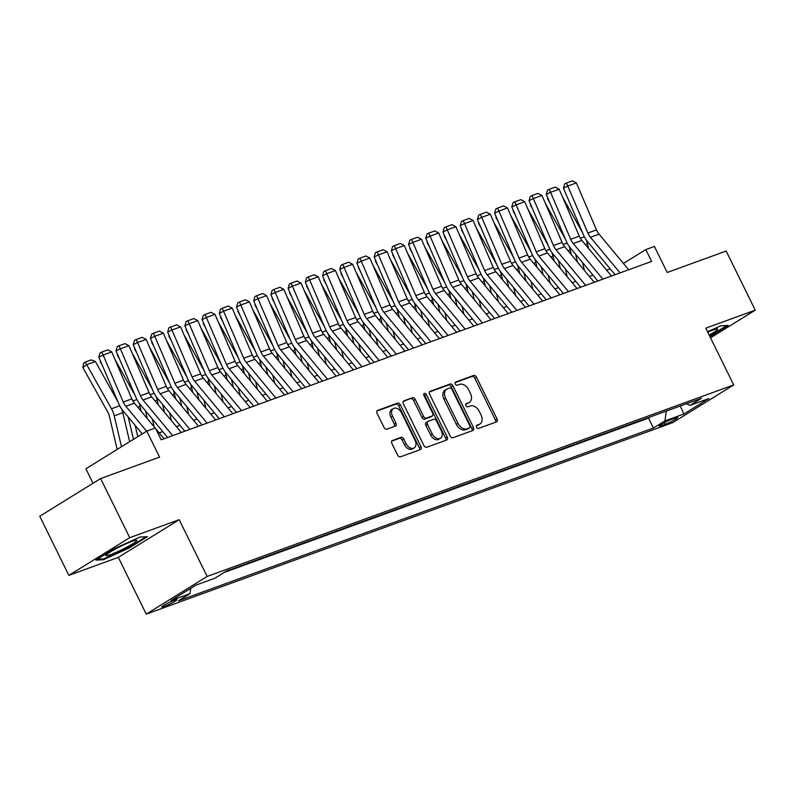 <?xml version="1.0" encoding="UTF-8"?>
<svg xmlns="http://www.w3.org/2000/svg" width="795" height="795" viewBox="0 0 795 795"><rect width="100%" height="100%" fill="white"/><g stroke="black" fill="none" stroke-linecap="round" stroke-linejoin="round"><path stroke-width="1.19" d="M476.573 427.223A1.819 1.242 58.2 0 0 478.55 428.416L496.497 421.897A2.604 1.779 58.2 0 0 496.726 421.787A2.604 1.779 58.2 0 0 497.044 418.955L476.483 377.168A2.604 1.779 58.2 0 0 473.651 375.459L455.704 381.988A1.819 1.242 58.2 0 0 455.545 382.067A1.819 1.242 58.2 0 0 455.326 384.045A1.819 1.242 58.2 0 0 457.304 385.237L459.629 384.392A8.328 5.684 58.2 0 1 468.692 389.858L470.401 393.336A8.328 5.684 58.2 0 1 469.378 402.379A8.328 5.684 58.2 0 1 468.653 402.737L466.327 403.582A1.819 1.242 58.2 0 0 466.168 403.651A1.819 1.242 58.2 0 0 465.95 405.639A1.819 1.242 58.2 0 0 467.927 406.831L470.252 405.987A8.328 5.684 58.2 0 1 479.315 411.452L481.025 414.93A8.328 5.684 58.2 0 1 480.001 423.974A8.328 5.684 58.2 0 1 479.276 424.321L476.95 425.166A1.819 1.242 58.2 0 0 476.791 425.246A1.819 1.242 58.2 0 0 476.573 427.223M164.128 606.585A8.477 0.875 153.8 0 0 172.565 602.67A8.477 0.875 153.8 0 0 177.007 599.579A8.477 0.875 153.8 0 0 174.661 600.066A8.477 0.875 153.8 0 0 166.225 603.981A8.477 0.875 153.8 0 0 161.792 607.072A8.477 0.875 153.8 0 0 164.128 606.585M392.422 440.45A2.604 1.779 58.2 0 0 392.193 440.559A2.604 1.779 58.2 0 0 391.875 443.391L397.639 455.118A2.604 1.779 58.2 0 0 400.471 456.817L420.406 449.572A2.604 1.779 58.2 0 0 420.635 449.463A2.604 1.779 58.2 0 0 420.953 446.631L400.392 404.844A2.604 1.779 58.2 0 0 397.56 403.135L377.625 410.389A2.604 1.779 58.2 0 0 377.396 410.498A2.604 1.779 58.2 0 0 377.078 413.321L384.045 427.481A2.604 1.779 58.2 0 0 386.877 429.191L395.413 426.09A2.604 1.779 58.2 0 0 395.632 425.981A2.604 1.779 58.2 0 0 395.96 423.159L392.501 416.133A6.956 4.75 58.2 0 1 393.356 408.57A6.956 4.75 58.2 0 1 401.535 412.844L415.07 440.36A6.956 4.75 58.2 0 1 414.215 447.913A6.956 4.75 58.2 0 1 406.036 443.64L403.781 439.059A2.604 1.779 58.2 0 0 400.948 437.349L391.995 440.718M710.541 337.835L755.25 310.159L726.153 251.031L667.214 272.476L654.414 246.45L645.808 249.58L651.632 261.406L161.186 439.804L155.373 427.978L146.767 431.109L85.89 468.782L93.015 483.271M129.724 537.688L68.847 575.371L118.316 557.375L179.193 519.692L129.724 537.688L100.627 478.56L159.566 457.125L146.767 431.109M179.193 519.692L207.127 576.455L733.706 384.919L672.828 422.602L146.25 614.138L207.127 576.455M755.25 310.159L705.771 328.156L733.706 384.919M450.169 436.008A2.604 1.779 58.2 0 0 453.001 437.717L472.936 430.463A2.604 1.779 58.2 0 0 473.164 430.353A2.604 1.779 58.2 0 0 473.482 427.531L452.921 385.734A2.604 1.779 58.2 0 0 450.089 384.035L430.155 391.279A2.604 1.779 58.2 0 0 429.926 391.388A2.604 1.779 58.2 0 0 429.608 394.221L450.169 436.008M446.671 440.013L426.736 447.267A2.604 1.779 58.2 0 1 423.904 445.558L403.343 403.771A2.604 1.779 58.2 0 1 403.661 400.948A2.604 1.779 58.2 0 1 403.89 400.839L412.416 397.729A2.604 1.779 58.2 0 1 415.248 399.438L423.596 416.391A2.604 1.779 58.2 0 0 426.428 418.091L432.083 416.033A2.604 1.779 58.2 0 0 432.311 415.924A2.604 1.779 58.2 0 0 432.629 413.102L423.944 395.453A1.819 1.242 58.2 0 1 424.172 393.475A1.819 1.242 58.2 0 1 426.309 394.598L447.217 437.081A2.604 1.779 58.2 0 1 446.899 439.903A2.604 1.779 58.2 0 1 446.671 440.013M68.847 575.371L39.75 516.243L100.627 478.56M675.432 417.961L671.646 419.333A8.218 0.845 153.8 0 0 663.477 423.129A8.218 0.845 153.8 0 0 659.174 426.12A8.218 0.845 153.8 0 0 661.45 425.653L665.236 424.272A8.218 0.845 153.8 0 0 673.405 420.485A8.218 0.845 153.8 0 0 677.708 417.494A8.218 0.845 153.8 0 0 675.432 417.961M190.75 588.35L189.995 593.646L178.477 600.781L653.43 428.018L664.948 420.893L666.349 411.065M189.995 593.646L171.074 600.533L196.077 585.06L215.008 578.174L226.525 571.039L701.478 398.285L689.961 405.41L708.892 398.524L683.879 414.006L664.948 420.893M224.379 572.37L648.541 418.091L650.698 416.759M118.316 557.375L146.25 614.138M610.172 268.839L606.595 270.141M592.971 275.1L589.393 276.402M575.759 281.36L572.181 282.662M558.547 287.621L554.97 288.923M541.345 293.882L537.768 295.184M524.134 300.142L520.556 301.444M506.922 306.403L503.344 307.705M489.72 312.654L486.142 313.955M472.508 318.914L468.931 320.216M455.297 325.175L451.719 326.477M438.095 331.435L434.517 332.737M420.883 337.696L417.305 338.998M403.671 343.957L400.094 345.259M386.469 350.217L382.892 351.519M369.258 356.478L365.68 357.78M352.056 362.729L348.468 364.031M334.844 368.989L331.267 370.291M317.632 375.25L314.055 376.552M300.43 381.511L296.843 382.812M283.219 387.771L279.641 389.073M266.007 394.032L262.429 395.334M248.805 400.292L245.218 401.594M231.593 406.553L228.016 407.845M214.382 412.804L210.804 414.106M197.18 419.064L193.592 420.366M179.968 425.325L176.391 426.627M162.756 431.586L159.179 432.887M645.808 249.58L623.429 263.433M648.541 418.091L653.43 428.018M686.473 403.741L689.961 405.41M680.281 405.997L683.879 414.006M709.985 336.712L728.21 325.423L720.777 325.791L707.57 331.793M95.887 560.107L103.32 559.74L129.098 548.023L147.433 536.675L139.99 537.042L114.212 548.759L95.887 560.107M128.81 547.447L129.098 548.023M102.933 558.955L103.32 559.74M476.394 425.792L477.626 425.345A8.328 5.684 58.2 0 0 478.352 424.997L480.001 423.974M469.378 402.379L467.728 403.403A8.328 5.684 58.2 0 1 467.003 403.751L465.761 404.208M495.573 422.224A2.604 1.779 58.2 0 0 495.404 419.979L474.834 378.182A2.604 1.779 58.2 0 0 472.001 376.482L455.137 382.614M472.011 430.801A2.604 1.779 58.2 0 0 471.833 428.545L451.272 386.758A2.604 1.779 58.2 0 0 448.44 385.048L429.429 391.965M469.477 427.889A1.819 1.242 58.2 0 0 469.636 427.809A1.819 1.242 58.2 0 0 469.865 425.832L451.808 389.153A1.819 1.242 58.2 0 0 449.831 387.96L447.376 388.844A8.328 5.684 58.2 0 0 446.651 389.202A8.328 5.684 58.2 0 0 445.627 398.245L457.97 423.318A8.328 5.684 58.2 0 0 467.033 428.783L469.477 427.889L467.838 428.903A1.819 1.242 58.2 0 0 467.997 428.833A1.819 1.242 58.2 0 0 468.136 428.724M446.651 389.202L445.011 390.216A8.328 5.684 58.2 0 0 443.988 399.259L445.627 398.245M467.838 428.903L465.383 429.797A8.328 5.684 58.2 0 1 456.32 424.331L443.988 399.259M403.164 401.515L412.416 397.729M430.86 416.789A2.604 1.779 58.2 0 1 430.661 416.948A2.604 1.779 58.2 0 1 430.433 417.057L424.778 419.114A2.604 1.779 58.2 0 1 421.946 417.405L413.609 400.461A2.604 1.779 58.2 0 0 410.776 398.752M445.747 440.351A2.604 1.779 58.2 0 0 445.568 438.095L424.669 395.612A1.819 1.242 58.2 0 0 423.705 394.559M432.241 433.971A6.956 4.75 58.2 0 0 440.43 438.244A6.956 4.75 58.2 0 0 441.285 430.681L436.515 420.992A2.604 1.779 58.2 0 0 433.682 419.283L428.018 421.34A2.604 1.779 58.2 0 0 427.799 421.449A2.604 1.779 58.2 0 0 427.472 424.282L432.241 433.971L430.602 434.994A6.956 4.75 58.2 0 0 438.78 439.267L440.43 438.244M426.378 422.364A2.604 1.779 58.2 0 0 426.15 422.473A2.604 1.779 58.2 0 0 425.832 425.295L427.472 424.282M430.602 434.994L425.832 425.295M414.215 447.913L412.575 448.937A6.956 4.75 58.2 0 1 404.387 444.663L402.131 440.072A2.604 1.779 58.2 0 0 399.299 438.373L391.697 441.136M393.356 408.57L391.706 409.594A6.956 4.75 58.2 0 0 390.852 417.146L392.501 416.133M394.489 426.428A2.604 1.779 58.2 0 0 394.31 424.172L390.852 417.146M419.482 449.91A2.604 1.779 58.2 0 0 419.303 447.655L398.742 405.867A2.604 1.779 58.2 0 0 395.91 404.158L376.9 411.075M562.462 196.882L582.596 232.856M586.322 240.05A19.875 14.37 70 0 1 587.455 243.707L588.578 248.477M582.556 262.589L584.395 270.399M547.894 198.293L547.666 197.736M549.733 202.566L547.507 198.591M577.488 262.102L575.65 254.281M620.08 272.884L590.466 237.278A13.247 9.58 70 0 1 587.893 233.024L567.759 186.05L563.446 188.167L583.58 235.141A19.875 14.37 -110 0 0 587.445 241.511L615.062 274.712M628.686 269.753L599.072 234.147A13.247 9.58 70 0 1 596.489 229.894L576.365 182.92L567.759 186.05L566.408 183.049L572.43 180.863L576.365 182.92M563.446 188.167L564.679 183.893L566.408 183.049M709.17 335.053A17.222 1.769 153.8 0 0 717.269 328.901A17.222 1.769 153.8 0 0 712.906 330.044A17.222 1.769 153.8 0 0 707.739 332.141M726.898 325.493L709.697 336.136M125.759 547.705A17.222 1.769 153.8 0 0 136.492 540.153A17.222 1.769 153.8 0 0 117.084 548.133A17.222 1.769 153.8 0 0 106.073 555.119A17.222 1.769 153.8 0 0 125.759 547.705M146.111 536.744L128.631 547.566L103.658 558.915L97.298 559.223M545.251 203.142L565.394 239.116M569.111 246.311A19.875 14.37 70 0 1 570.254 249.968L571.376 254.738M565.344 268.839L567.183 276.66M530.692 204.544L530.454 203.997M532.521 208.827L530.295 204.852M560.286 268.352L558.448 260.541M528.039 209.403L548.182 245.377M551.909 252.572A19.875 14.37 70 0 1 553.042 256.219L554.165 260.998M548.143 275.1L549.981 282.911M513.481 210.804L513.242 210.258M515.309 215.077L513.093 211.112M543.074 274.613L541.236 266.802M510.837 215.654L530.971 251.637M534.697 258.832A19.875 14.37 70 0 1 535.83 262.479L536.953 267.259M530.931 281.36L532.769 289.171M496.269 217.065L496.04 216.518M498.107 221.338L495.881 217.363M525.863 280.873L524.024 273.063M493.625 221.914L513.769 257.898M517.485 265.093A19.875 14.37 70 0 1 518.628 268.74L519.751 273.52M513.719 287.621L515.558 295.432M479.067 223.325L478.828 222.769M480.896 227.599L478.67 223.624M508.661 287.134L506.822 279.323M602.878 279.144L573.265 243.538A13.247 9.58 70 0 1 570.681 239.285L550.557 192.311L546.245 194.427L566.368 241.402A19.875 14.37 -110 0 0 570.244 247.772L597.85 280.973M611.484 276.014L581.861 240.408A13.247 9.58 70 0 1 579.287 236.155L559.163 189.18L550.557 192.311L549.196 189.309L555.218 187.123L559.163 189.18M546.245 194.427L547.477 190.154L549.196 189.309M585.667 285.405L556.053 249.799A13.247 9.58 70 0 1 553.469 245.546L533.346 198.571L529.033 200.678L549.156 247.662A19.875 14.37 -110 0 0 553.032 254.032L580.638 287.234M594.272 282.275L564.659 246.669A13.247 9.58 70 0 1 562.075 242.415L541.952 195.441L533.346 198.571L531.984 195.57L538.016 193.384L541.952 195.441M529.033 200.678L530.265 196.415L531.984 195.57M568.455 291.666L538.841 256.06A13.247 9.58 70 0 1 536.267 251.806L516.134 204.832L511.821 206.939L531.954 253.923A19.875 14.37 -110 0 0 535.82 260.293L563.436 293.494M577.061 288.535L547.447 252.929A13.247 9.58 70 0 1 544.863 248.676L524.74 201.701L516.134 204.832L514.782 201.831L520.805 199.644L524.74 201.701M511.821 206.939L513.053 202.675L514.782 201.831M551.253 297.926L521.639 262.31A13.247 9.58 70 0 1 519.056 258.067L498.932 211.092L494.619 213.199L514.743 260.174A19.875 14.37 -110 0 0 518.618 266.554L546.225 299.745M559.859 294.796L530.235 259.19A13.247 9.58 70 0 1 527.661 254.937L507.538 207.962L498.932 211.092L497.571 208.091L503.593 205.895L507.538 207.962M494.619 213.199L495.851 208.936L497.571 208.091M476.414 228.175L496.557 264.149M500.284 271.353A19.875 14.37 70 0 1 501.416 275L502.539 279.78M496.517 293.882L498.356 301.693M461.855 229.586L461.617 229.03M463.684 233.859L461.468 229.884M491.449 293.395L489.611 285.584M534.041 304.177L504.428 268.571A13.247 9.58 70 0 1 501.844 264.328L481.72 217.343L477.407 219.46L497.531 266.434A19.875 14.37 -110 0 0 501.406 272.814L529.013 306.005M542.647 301.047L513.033 265.441A13.247 9.58 70 0 1 510.45 261.197L490.326 214.213L481.72 217.343L480.359 214.352L486.391 212.156L490.326 214.213M477.407 219.46L478.64 215.197L480.359 214.352M459.212 234.436L479.345 270.409M483.072 277.614A19.875 14.37 70 0 1 484.205 281.261L485.328 286.041M479.305 300.142L481.144 307.953M444.644 235.847L444.415 235.29M446.482 240.12L444.256 236.145M474.237 299.655L472.399 291.845M516.83 310.438L487.216 274.832A13.247 9.58 70 0 1 484.642 270.588L464.509 223.604L460.196 225.72L480.329 272.695A19.875 14.37 -110 0 0 484.195 279.075L511.811 312.266M525.435 307.307L495.822 271.701A13.247 9.58 70 0 1 493.238 267.458L473.114 220.473L464.509 223.604L463.157 220.613L469.179 218.416L473.114 220.473M460.196 225.72L461.428 221.457L463.157 220.613M442 240.696L462.143 276.67M465.86 283.865A19.875 14.37 70 0 1 467.003 287.522L468.126 292.292M462.094 306.403L463.932 314.214M427.442 242.107L427.203 241.551M429.27 246.38L427.044 242.405M457.036 305.916L455.197 298.105M499.628 316.698L470.014 281.092A13.247 9.58 70 0 1 467.43 276.849L447.307 229.864L442.994 231.981L463.117 278.956A19.875 14.37 -110 0 0 466.993 285.326L494.599 318.527M508.234 313.568L478.61 277.962A13.247 9.58 70 0 1 476.036 273.719L455.913 226.734L447.307 229.864L445.945 226.863L451.967 224.677L455.913 226.734M442.994 231.981L444.226 227.718L445.945 226.863M424.788 246.957L444.932 282.931M448.658 290.125A19.875 14.37 70 0 1 449.791 293.782L450.914 298.552M444.892 312.654L446.73 320.474M410.23 248.368L409.991 247.811M412.058 252.641L409.842 248.666M439.824 312.177L437.985 304.356M482.416 322.959L452.802 287.353A13.247 9.58 70 0 1 450.218 283.099L430.095 236.125L425.782 238.242L445.906 285.216A19.875 14.37 -110 0 0 449.781 291.586L477.388 324.787M491.022 319.828L461.408 284.222A13.247 9.58 70 0 1 458.824 279.969L438.701 232.995L430.095 236.125L428.734 233.124L434.766 230.938L438.701 232.995M425.782 238.242L427.014 233.969L428.734 233.124M407.587 253.217L427.72 289.191M431.447 296.386A19.875 14.37 70 0 1 432.579 300.043L433.702 304.813M427.68 318.914L429.519 326.735M393.018 254.619L392.79 254.072M394.857 258.892L392.631 254.927M422.612 318.427L420.774 310.616M465.204 329.219L435.59 293.613A13.247 9.58 70 0 1 433.017 289.36L412.883 242.386L408.57 244.502L428.704 291.477A19.875 14.37 -110 0 0 432.569 297.847L460.186 331.048M473.81 326.089L444.196 290.483A13.247 9.58 70 0 1 441.613 286.23L421.489 239.255L412.883 242.386L411.532 239.384L417.554 237.198L421.489 239.255M408.57 244.502L409.803 240.229L411.532 239.384M390.375 259.478L410.518 295.452M414.235 302.647A19.875 14.37 70 0 1 415.378 306.294L416.5 311.074M410.468 325.175L412.307 332.986M375.816 260.879L375.578 260.333M377.645 265.152L375.419 261.177M405.41 324.688L403.572 316.877M448.002 335.48L418.389 299.874A13.247 9.58 70 0 1 415.805 295.621L395.681 248.646L391.369 250.753L411.492 297.737A19.875 14.37 -110 0 0 415.368 304.107L442.974 337.309M456.608 332.35L426.985 296.744A13.247 9.58 70 0 1 424.411 292.49L404.287 245.516L395.681 248.646L394.32 245.645L400.342 243.459L404.287 245.516M391.369 250.753L392.601 246.49L394.32 245.645M373.163 265.729L393.306 301.712M397.033 308.907A19.875 14.37 70 0 1 398.166 312.554L399.289 317.334M393.267 331.435L395.105 339.246M358.605 267.14L358.366 266.593M360.433 271.413L358.217 267.438M388.198 330.949L386.36 323.138M430.791 341.741L401.177 306.135A13.247 9.58 70 0 1 398.593 301.881L378.47 254.907L374.157 257.014L394.28 303.998A19.875 14.37 -110 0 0 398.156 310.368L425.762 343.569M439.397 338.61L409.783 303.004A13.247 9.58 70 0 1 407.199 298.751L387.076 251.777L378.47 254.907L377.108 251.906L383.14 249.719L387.076 251.777M374.157 257.014L375.389 252.75L377.108 251.906M355.961 271.989L376.095 307.973M379.821 315.168A19.875 14.37 70 0 1 380.954 318.815L382.077 323.595M376.055 337.696L377.893 345.507M341.393 273.401L341.164 272.844M343.231 277.674L341.005 273.699M370.987 337.209L369.148 329.398M413.579 347.991L383.965 312.385A13.247 9.58 70 0 1 381.391 308.142L361.258 261.167L356.945 263.274L377.078 310.249A19.875 14.37 -110 0 0 380.944 316.629L408.56 349.82M422.185 344.871L392.571 309.265A13.247 9.58 70 0 1 389.987 305.012L369.864 258.037L361.258 261.167L359.906 258.166L365.929 255.97L369.864 258.037M356.945 263.274L358.177 259.011L359.906 258.166M396.377 354.252L366.763 318.646A13.247 9.58 70 0 1 364.18 314.403L344.056 267.418L339.743 269.535L359.867 316.509A19.875 14.37 -110 0 0 363.742 322.889L391.349 356.081M404.983 351.122L375.359 315.516A13.247 9.58 70 0 1 372.785 311.272L352.662 264.288L344.056 267.418L342.695 264.427L348.717 262.231L352.662 264.288M339.743 269.535L340.976 265.272L342.695 264.427M379.165 360.513L349.552 324.907A13.247 9.58 70 0 1 346.968 320.663L326.844 273.679L322.531 275.795L342.655 322.77A19.875 14.37 -110 0 0 346.531 329.15L374.137 362.341M387.771 357.382L358.157 321.776A13.247 9.58 70 0 1 355.574 317.533L335.45 270.548L326.844 273.679L325.483 270.688L331.515 268.491L335.45 270.548M322.531 275.795L323.764 271.532L325.483 270.688M338.75 278.25L358.893 314.224M362.609 321.428A19.875 14.37 70 0 1 363.752 325.076L364.875 329.855M358.843 343.957L360.682 351.768M324.191 279.661L323.953 279.105M326.02 283.934L323.794 279.959M353.785 343.47L351.947 335.659M321.538 284.511L341.681 320.484M345.408 327.679A19.875 14.37 70 0 1 346.541 331.336L347.663 336.116M341.641 350.217L343.48 358.028M306.979 285.922L306.741 285.365M308.808 290.195L306.592 286.22M336.573 349.73L334.735 341.92M304.336 290.771L324.469 326.745M328.196 333.94A19.875 14.37 70 0 1 329.329 337.597L330.452 342.367M324.43 356.478L326.268 364.289M289.768 292.182L289.539 291.626M291.606 296.455L289.38 292.481M319.361 355.991L317.523 348.17M361.954 366.773L332.34 331.167A13.247 9.58 70 0 1 329.766 326.914L309.633 279.939L305.32 282.056L325.453 329.031A19.875 14.37 -110 0 0 329.319 335.401L356.935 368.602M370.559 363.643L340.946 328.037A13.247 9.58 70 0 1 338.362 323.794L318.239 276.809L309.633 279.939L308.281 276.938L314.303 274.752L318.239 276.809M305.32 282.056L306.552 277.783L308.281 276.938M287.124 297.032L307.267 333.006M310.984 340.2A19.875 14.37 70 0 1 312.127 343.857L313.25 348.627M307.218 362.729L309.056 370.55M272.566 298.443L272.327 297.887M274.394 302.716L272.168 298.741M302.16 362.252L300.321 354.431M344.752 373.034L315.138 337.428A13.247 9.58 70 0 1 312.554 333.175L292.431 286.2L288.118 288.317L308.241 335.291A19.875 14.37 -110 0 0 312.117 341.661L339.723 374.862M353.358 369.904L323.734 334.297A13.247 9.58 70 0 1 321.16 330.044L301.037 283.07L292.431 286.2L291.069 283.199L297.091 281.013L301.037 283.07M288.118 288.317L289.35 284.044L291.069 283.199M269.912 303.293L290.056 339.266M293.782 346.461A19.875 14.37 70 0 1 294.915 350.118L296.038 354.888M290.016 368.989L291.854 376.8M255.354 304.694L255.116 304.147M257.183 308.967L254.966 305.002M284.948 368.502L283.109 360.691M327.54 379.295L297.926 343.688A13.247 9.58 70 0 1 295.342 339.435L275.219 292.461L270.906 294.567L291.03 341.552A19.875 14.37 -110 0 0 294.905 347.922L322.512 381.123M336.146 376.164L306.532 340.558A13.247 9.58 70 0 1 303.948 336.305L283.825 289.33L275.219 292.461L273.858 289.459L279.89 287.273L283.825 289.33M270.906 294.567L272.138 290.304L273.858 289.459M252.711 309.553L272.844 345.527M276.571 352.722A19.875 14.37 70 0 1 277.703 356.369L278.826 361.149M272.804 375.25L274.643 383.061M238.142 310.954L237.914 310.408M239.981 315.227L237.755 311.252M267.736 374.763L265.898 366.952M310.328 385.555L280.715 349.949A13.247 9.58 70 0 1 278.141 345.696L258.007 298.721L253.694 300.828L273.828 347.812A19.875 14.37 -110 0 0 277.694 354.182L305.31 387.384M318.934 382.425L289.32 346.819A13.247 9.58 70 0 1 286.737 342.566L266.613 295.591L258.007 298.721L256.656 295.72L262.678 293.534L266.613 295.591M253.694 300.828L254.927 296.565L256.656 295.72M235.499 315.804L255.642 351.788M259.359 358.982A19.875 14.37 70 0 1 260.502 362.629L261.625 367.409M255.593 381.511L257.431 389.321M220.94 317.215L220.702 316.658M222.769 321.488L220.543 317.513M250.534 381.024L248.696 373.213M293.126 391.816L263.513 356.21A13.247 9.58 70 0 1 260.929 351.956L240.805 304.982L236.493 307.089L256.616 354.073A19.875 14.37 -110 0 0 260.492 360.443L288.098 393.644M301.732 388.685L272.109 353.079A13.247 9.58 70 0 1 269.535 348.826L249.411 301.852L240.805 304.982L239.444 301.981L245.466 299.785L249.411 301.852M236.493 307.089L237.725 302.825L239.444 301.981M218.287 322.064L238.43 358.038M242.157 365.243A19.875 14.37 70 0 1 243.29 368.89L244.413 373.67M238.391 387.771L240.229 395.582M203.729 323.476L203.49 322.919M205.557 327.749L203.341 323.774M233.323 387.284L231.484 379.473M275.915 398.066L246.301 362.46A13.247 9.58 70 0 1 243.717 358.217L223.594 311.233L219.281 313.349L239.404 360.324A19.875 14.37 -110 0 0 243.28 366.704L270.886 399.895M284.521 394.936L254.907 359.33A13.247 9.58 70 0 1 252.323 355.087L232.2 308.112L223.594 311.233L222.232 308.241L228.264 306.045L232.2 308.112M219.281 313.349L220.513 309.086L222.232 308.241M201.085 328.325L221.219 364.299M224.945 371.503A19.875 14.37 70 0 1 226.078 375.151L227.201 379.93M221.179 394.032L223.017 401.843M186.517 329.736L186.288 329.18M188.355 334.009L186.129 330.034M216.111 393.545L214.272 385.734M258.703 404.327L229.089 368.721A13.247 9.58 70 0 1 226.515 364.478L206.382 317.493L202.069 319.61L222.202 366.584A19.875 14.37 -110 0 0 226.068 372.964L253.685 406.156M267.309 401.197L237.695 365.591A13.247 9.58 70 0 1 235.111 361.347L214.988 314.363L206.382 317.493L205.03 314.502L211.053 312.306L214.988 314.363M202.069 319.61L203.301 315.347L205.03 314.502M183.874 334.586L204.017 370.559M207.733 377.754A19.875 14.37 70 0 1 208.876 381.411L209.999 386.181M203.967 400.292L205.806 408.103M169.315 335.997L169.077 335.44M171.144 340.27L168.918 336.295M198.909 399.805L197.071 391.995M241.501 410.588L211.887 374.982A13.247 9.58 70 0 1 209.304 370.738L189.18 323.754L184.867 325.871L204.991 372.845A19.875 14.37 -110 0 0 208.866 379.225L236.473 412.416M250.107 407.457L220.483 371.851A13.247 9.58 70 0 1 217.91 367.608L197.786 320.623L189.18 323.754L187.819 320.763L193.841 318.566L197.786 320.623M184.867 325.871L186.1 321.607L187.819 320.763M166.662 340.846L186.805 376.82M190.532 384.015A19.875 14.37 70 0 1 191.665 387.672L192.787 392.442M186.765 406.553L188.604 414.364M152.103 342.257L151.865 341.701M153.932 346.531L151.716 342.556M181.697 406.066L179.859 398.245M149.46 347.107L169.593 383.081M173.32 390.275A19.875 14.37 70 0 1 174.453 393.932L175.576 398.702M169.554 412.804L171.392 420.625M134.892 348.508L134.663 347.962M136.73 352.791L134.504 348.816M164.486 412.317L162.647 404.506M132.248 353.368L152.392 389.341M156.108 396.536A19.875 14.37 70 0 1 157.251 400.183L158.374 404.963M152.342 419.064L154.18 426.875M117.69 354.769L117.451 354.222M119.518 359.042L117.292 355.077M147.284 418.577L145.445 410.767M224.289 416.848L194.676 381.242A13.247 9.58 70 0 1 192.092 376.989L171.968 330.014L167.656 332.131L187.779 379.106A19.875 14.37 -110 0 0 191.655 385.476L219.261 418.677M232.895 413.718L203.281 378.112A13.247 9.58 70 0 1 200.698 373.859L180.574 326.884L171.968 330.014L170.607 327.013L176.639 324.827L180.574 326.884M167.656 332.131L168.888 327.858L170.607 327.013M207.078 423.109L177.464 387.503A13.247 9.58 70 0 1 174.89 383.25L154.757 336.275L150.444 338.392L170.577 385.366A19.875 14.37 -110 0 0 174.443 391.736L202.059 424.937M215.684 419.979L186.07 384.373A13.247 9.58 70 0 1 183.486 380.119L163.363 333.145L154.757 336.275L153.405 333.274L159.427 331.088L163.363 333.145M150.444 338.392L151.676 334.119L153.405 333.274M189.876 429.37L160.262 393.764A13.247 9.58 70 0 1 157.678 389.51L137.555 342.536L133.242 344.642L153.365 391.627A19.875 14.37 -110 0 0 157.241 397.997L184.847 431.198M198.482 426.239L168.858 390.633A13.247 9.58 70 0 1 166.284 386.38L146.161 339.405L137.555 342.536L136.193 339.535L142.216 337.348L146.161 339.405M133.242 344.642L134.474 340.379L136.193 339.535M115.037 359.618L135.18 395.602M138.906 402.797A19.875 14.37 70 0 1 140.039 406.444L141.162 411.224M135.14 425.325L137.803 436.654M100.478 361.029L100.24 360.483M102.307 365.303L100.091 361.328M133.481 439.327L128.233 417.027M172.664 435.63L143.05 400.024A13.247 9.58 70 0 1 140.467 395.771L120.343 348.796L116.03 350.903L136.154 397.888A19.875 14.37 -110 0 0 140.029 404.257L167.636 437.459M181.27 432.5L151.656 396.894A13.247 9.58 70 0 1 149.072 392.641L128.949 345.666L120.343 348.796L118.982 345.795L125.014 343.609L128.949 345.666M116.03 350.903L117.263 346.64L118.982 345.795M95.37 361.496L86.774 364.627L82.879 367.588L83.674 363.265L85.234 362.073L91.256 359.887L95.37 361.496L117.968 401.863M121.695 409.057A19.875 14.37 70 0 1 122.828 412.704L129.645 441.702M85.234 362.073L111.479 408.769A19.875 14.37 70 0 1 114.222 415.835L121.496 446.75M117.173 449.423L109.422 416.441A13.247 9.58 -110 0 0 107.583 411.731L82.879 367.588M146.588 431.218L125.839 406.275A13.247 9.58 70 0 1 123.265 402.031L103.131 355.057L98.819 357.164L118.952 404.138A19.875 14.37 -110 0 0 122.818 410.518L142.265 433.891M155.154 428.048L134.444 403.154A13.247 9.58 70 0 1 131.861 398.901L111.737 351.927L103.131 355.057L101.78 352.056L107.802 349.86L111.737 351.927M164.058 438.76L155.77 428.783M98.819 357.164L100.051 352.901L101.78 352.056M664.421 422.622L665.236 424.272M660.933 424.609L661.45 425.653M477.626 425.345L479.276 424.321M467.003 403.751L468.653 402.737M472.001 376.482L473.651 375.459M474.834 378.182L476.483 377.168M495.404 419.979L497.044 418.955M448.44 385.048L450.089 384.035M451.272 386.758L452.921 385.734M471.833 428.545L473.482 427.531M456.32 424.331L457.97 423.318M465.383 429.797L467.033 428.783M413.609 400.461L415.248 399.438M421.946 417.405L423.596 416.391M424.778 419.114L426.428 418.091M430.433 417.057L432.083 416.033M424.669 395.612L426.309 394.598M445.568 438.095L447.217 437.081M399.299 438.373L400.948 437.349M402.131 440.072L403.781 439.059M404.387 444.663L406.036 443.64M394.31 424.172L395.96 423.159M395.91 404.158L397.56 403.135M398.742 405.867L400.392 404.844M419.303 447.655L420.953 446.631M584.335 236.771L580.33 238.232M587.455 243.707L585.269 244.502M590.466 237.278L599.072 234.147M587.893 233.024L596.489 229.894M567.133 243.031L563.128 244.482M570.254 249.968L568.057 250.763M549.921 249.292L545.917 250.743M553.042 256.219L550.856 257.024M532.71 255.553L528.705 257.004M535.83 262.479L533.644 263.274M515.508 261.803L511.503 263.264M518.628 268.74L516.432 269.535M573.265 243.538L581.861 240.408M570.681 239.285L579.287 236.155M556.053 249.799L564.659 246.669M553.469 245.546L562.075 242.415M538.841 256.06L547.447 252.929M536.267 251.806L544.863 248.676M521.639 262.31L530.235 259.19M519.056 258.067L527.661 254.937M498.296 268.064L494.291 269.525M501.416 275L499.23 275.795M504.428 268.571L513.033 265.441M501.844 264.328L510.45 261.197M481.084 274.325L477.079 275.786M484.205 281.261L482.018 282.056M487.216 274.832L495.822 271.701M484.642 270.588L493.238 267.458M463.883 280.585L459.878 282.046M467.003 287.522L464.807 288.317M470.014 281.092L478.61 277.962M467.43 276.849L476.036 273.719M446.671 286.846L442.666 288.297M449.791 293.782L447.605 294.577M452.802 287.353L461.408 284.222M450.218 283.099L458.824 279.969M429.459 293.107L425.454 294.557M432.579 300.043L430.393 300.838M435.59 293.613L444.196 290.483M433.017 289.36L441.613 286.23M412.257 299.367L408.252 300.818M415.378 306.294L413.181 307.099M418.389 299.874L426.985 296.744M415.805 295.621L424.411 292.49M395.045 305.618L391.041 307.079M398.166 312.554L395.98 313.349M401.177 306.135L409.783 303.004M398.593 301.881L407.199 298.751M377.834 311.878L373.829 313.339M380.954 318.815L378.768 319.61M383.965 312.385L392.571 309.265M381.391 308.142L389.987 305.012M366.763 318.646L375.359 315.516M364.18 314.403L372.785 311.272M349.552 324.907L358.157 321.776M346.968 320.663L355.574 317.533M360.632 318.139L356.627 319.6M363.752 325.076L361.556 325.871M343.42 324.4L339.415 325.861M346.541 331.336L344.354 332.131M326.208 330.66L322.204 332.121M329.329 337.597L327.142 338.392M332.34 331.167L340.946 328.037M329.766 326.914L338.362 323.794M309.007 336.921L305.002 338.372M312.127 343.857L309.931 344.652M315.138 337.428L323.734 334.297M312.554 333.175L321.16 330.044M291.795 343.182L287.79 344.632M294.915 350.118L292.729 350.913M297.926 343.688L306.532 340.558M295.342 339.435L303.948 336.305M274.583 349.442L270.578 350.893M277.703 356.369L275.517 357.164M280.715 349.949L289.32 346.819M278.141 345.696L286.737 342.566M257.381 355.693L253.376 357.154M260.502 362.629L258.305 363.424M263.513 356.21L272.109 353.079M260.929 351.956L269.535 348.826M240.169 361.954L236.165 363.414M243.29 368.89L241.104 369.685M246.301 362.46L254.907 359.33M243.717 358.217L252.323 355.087M222.958 368.214L218.953 369.675M226.078 375.151L223.892 375.946M229.089 368.721L237.695 365.591M226.515 364.478L235.111 361.347M205.756 374.475L201.751 375.936M208.876 381.411L206.68 382.206M211.887 374.982L220.483 371.851M209.304 370.738L217.91 367.608M188.544 380.735L184.539 382.196M191.665 387.672L189.478 388.467M171.332 386.996L167.328 388.447M174.453 393.932L172.267 394.727M154.131 393.257L150.126 394.708M157.251 400.183L155.055 400.988M194.676 381.242L203.281 378.112M192.092 376.989L200.698 373.859M177.464 387.503L186.07 384.373M174.89 383.25L183.486 380.119M160.262 393.764L168.858 390.633M157.678 389.51L166.284 386.38M136.919 399.517L132.914 400.968M140.039 406.444L137.853 407.239M143.05 400.024L151.656 396.894M140.467 395.771L149.072 392.641M119.707 405.768L111.479 408.769M122.828 412.704L114.222 415.835M125.839 406.275L134.444 403.154M123.265 402.031L131.861 398.901M467.997 428.833L469.636 427.809M430.661 416.948L432.311 415.924M426.15 422.473L427.799 421.449"/></g></svg>
